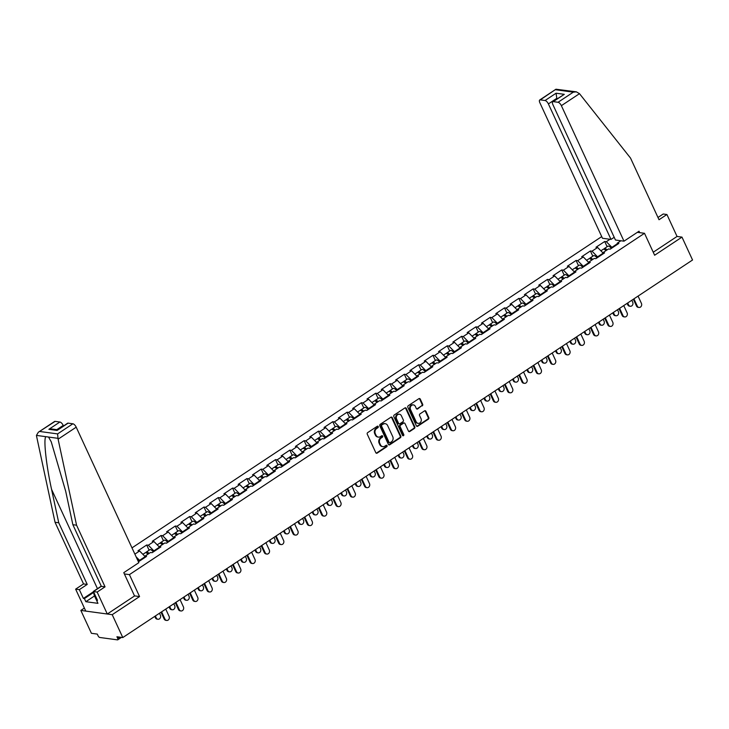 <?xml version="1.0" encoding="UTF-8"?>
<svg xmlns="http://www.w3.org/2000/svg" width="729" height="729" viewBox="0 0 729 729"><rect width="100%" height="100%" fill="white"/><g stroke="black" fill="none" stroke-linecap="round" stroke-linejoin="round"><path stroke-width="1.09" d="M378.233 426.556A0.829 0.711 97.7 0 0 377.267 426.255L367.698 432.598A1.194 1.011 97.7 0 0 367.27 434.22L375.799 452.682A1.194 1.011 97.7 0 0 377.175 453.11L386.744 446.768A0.829 0.711 97.7 0 0 386.078 445.337L384.839 446.157A3.809 3.244 97.7 0 1 382.816 446.64A3.809 3.244 97.7 0 1 380.447 444.781L379.736 443.241A3.809 3.244 97.7 0 1 381.103 438.056L382.333 437.236A0.829 0.711 97.7 0 0 381.677 435.796L380.438 436.616A3.809 3.244 97.7 0 1 378.406 437.108A3.809 3.244 97.7 0 1 376.036 435.24L375.326 433.709A3.809 3.244 97.7 0 1 376.693 428.515L377.932 427.695A0.829 0.711 97.7 0 0 378.233 426.556M378.096 437.045A3.809 3.244 97.7 0 1 377.777 437.017A3.809 3.244 97.7 0 1 375.408 435.158L374.697 433.618A3.809 3.244 97.7 0 1 376.064 428.433L377.303 427.613A0.829 0.711 97.7 0 0 377.385 426.192M376.237 453.165A1.194 1.011 97.7 0 0 376.547 453.028L386.115 446.686A0.829 0.711 97.7 0 0 386.197 445.273M382.506 446.585A3.809 3.244 97.7 0 1 382.187 446.558A3.809 3.244 97.7 0 1 379.818 444.699L379.107 443.159A3.809 3.244 97.7 0 1 380.474 437.965L381.714 437.145A0.829 0.711 97.7 0 0 381.796 435.732M422.237 405.898A1.194 1.011 97.7 0 0 422.665 404.276L420.269 399.1A1.194 1.011 97.7 0 0 418.893 398.672L408.267 405.716A1.194 1.011 97.7 0 0 407.839 407.338L416.368 425.8A1.194 1.011 97.7 0 0 417.744 426.228L428.37 419.184A1.194 1.011 97.7 0 0 428.798 417.562L425.909 411.302A1.194 1.011 97.7 0 0 424.533 410.874L419.986 413.89A1.194 1.011 97.7 0 0 419.558 415.512L420.998 418.61A3.18 2.716 97.7 0 1 420.797 421.945A3.18 2.716 97.7 0 1 418.154 423.367A3.18 2.716 97.7 0 1 416.177 421.809L410.564 409.652A3.18 2.716 97.7 0 1 410.755 406.317A3.18 2.716 97.7 0 1 413.398 404.905A3.18 2.716 97.7 0 1 415.375 406.463L416.314 408.486A1.194 1.011 97.7 0 0 417.69 408.914L421.608 405.816A1.194 1.011 97.7 0 0 422.036 404.194L419.64 399.018A1.194 1.011 97.7 0 0 419.211 398.535M84.382 608.077L80.846 610.419L112.22 614.684L139.558 596.559L129.425 574.625L644.5 233.298L654.633 255.232L681.98 237.116L692.55 259.998L122.791 637.556L116.922 636.763L117.697 638.44L119.656 637.137M112.22 614.684L122.791 637.556M392.266 417.662A1.194 1.011 97.7 0 0 390.89 417.234L380.265 424.278A1.194 1.011 97.7 0 0 379.836 425.9L388.366 444.353A1.194 1.011 97.7 0 0 389.742 444.781L400.367 437.746A1.194 1.011 97.7 0 0 400.795 436.124L392.266 417.662L391.637 417.58A1.194 1.011 97.7 0 0 391.2 417.097M394.261 414.992L404.896 407.948A1.194 1.011 97.7 0 1 406.263 408.377L414.792 426.839A1.194 1.011 97.7 0 1 414.373 428.461L409.826 431.477A1.194 1.011 97.7 0 1 408.45 431.049L404.987 423.558A1.194 1.011 97.7 0 0 403.611 423.13L400.595 425.135A1.194 1.011 97.7 0 0 400.166 426.757L403.775 434.548A0.829 0.711 97.7 0 1 402.508 435.386L393.842 416.614A1.194 1.011 97.7 0 1 394.261 414.992M637.356 232.323L644.5 233.298M601.707 236.606L131.985 547.88M129.425 574.625L124.367 573.933M607.12 246.703L604.706 241.481L595.985 247.259L597.616 247.477L602.91 252.863M604.706 241.481L606.337 241.7L609.991 239.276M620.908 240.761L617.253 243.185L618.885 243.404L610.164 249.181L608.533 248.963L602.938 252.671L604.569 252.89L595.857 258.667L594.226 258.449L588.631 262.158L590.262 262.376L581.542 268.154L579.91 267.926L574.315 271.635L575.946 271.862L567.226 277.64L565.595 277.412L560 281.121L561.631 281.348L552.919 287.117L551.288 286.898L545.693 290.607L547.324 290.825L538.603 296.603L536.972 296.384L531.377 300.093L533.008 300.312L524.288 306.089L522.657 305.87L517.061 309.579L518.693 309.798L509.981 315.575L508.35 315.356L502.746 319.065L504.386 319.284L495.665 325.061L494.034 324.833L488.439 328.542L490.07 328.77L481.35 334.547L479.718 334.319L474.123 338.028L475.755 338.256L467.043 344.024L465.412 343.806L459.808 347.514L461.439 347.733L452.727 353.51L451.096 353.292L445.501 357L447.132 357.219L438.411 362.996L436.78 362.778L431.185 366.487L432.816 366.705L424.105 372.483L422.474 372.264L416.87 375.973L418.501 376.191L409.789 381.969L408.158 381.75L402.563 385.459L404.194 385.677L395.473 391.455L393.842 391.227L388.247 394.936L389.878 395.164L381.167 400.941L379.536 400.713L373.931 404.422L375.563 404.65L366.851 410.418L365.22 410.199L359.625 413.908L361.256 414.127L352.535 419.904L350.904 419.685L345.309 423.394L346.94 423.613L338.229 429.39L336.598 429.171L330.993 432.88L332.624 433.099L323.913 438.876L322.282 438.658L316.687 442.366L318.318 442.585L309.597 448.362L307.966 448.135L302.371 451.843L304.002 452.071L295.291 457.848L293.659 457.621L288.055 461.329L289.686 461.557L280.975 467.325L279.344 467.107L273.749 470.816L275.38 471.034L266.659 476.812L265.028 476.593L259.433 480.302L261.064 480.52L252.352 486.298L250.721 486.079L245.117 489.788L246.748 490.006L238.037 495.784L236.406 495.565L230.811 499.274L232.442 499.493L223.721 505.27L222.09 505.042L216.495 508.751L218.126 508.979L209.414 514.756L207.774 514.528L202.179 518.237L203.81 518.465L195.099 524.233L193.467 524.014L187.872 527.723L189.504 527.942L180.783 533.719L179.152 533.5L173.557 537.209L175.188 537.428L166.467 543.205L164.836 542.987L159.241 546.695L160.872 546.914L152.161 552.691L150.529 552.473L144.934 556.181L146.565 556.4L138.419 561.795M134.874 554.131L139.613 550.987L144.898 556.373M149.108 550.213L146.693 544.991L137.981 550.769L139.613 550.987M146.693 544.991L148.324 545.21L153.919 541.501L159.214 546.887M163.424 540.727L161.009 535.505L152.288 541.283L153.919 541.501M161.009 535.505L162.64 535.724L168.235 532.015L173.529 537.401M177.73 531.241L175.325 526.019L166.604 531.796L168.235 532.015M175.325 526.019L176.956 526.238L182.551 522.529L187.836 527.914M192.046 521.754L189.631 516.533L180.92 522.31L182.551 522.529M189.631 516.533L191.262 516.761L196.857 513.052L202.152 518.437M206.362 512.268L203.947 507.047L195.226 512.824L196.857 513.052M203.947 507.047L205.578 507.275L211.173 503.566L216.467 508.951M220.668 502.782L218.263 497.57L209.542 503.338L211.173 503.566M218.263 497.57L219.894 497.789L225.489 494.08L230.774 499.465M234.984 493.305L232.569 488.084L223.858 493.861L225.489 494.08M232.569 488.084L234.2 488.302L239.805 484.594L245.09 489.979M249.3 483.819L246.885 478.598L238.164 484.375L239.805 484.594M246.885 478.598L248.516 478.816L254.111 475.108L259.406 480.493M263.606 474.333L261.201 469.111L252.48 474.889L254.111 475.108M261.201 469.111L262.832 469.33L268.427 465.621L273.712 471.007M277.922 464.847L275.507 459.625L266.796 465.403L268.427 465.621M275.507 459.625L277.138 459.853L282.743 456.144L288.028 461.53M292.238 455.361L289.823 450.139L281.112 455.917L282.743 456.144M289.823 450.139L291.454 450.367L297.049 446.658L302.344 452.044M306.544 445.875L304.139 440.662L295.418 446.43L297.049 446.658M304.139 440.662L305.77 440.881L311.365 437.172L316.659 442.558M320.86 436.398L318.445 431.176L309.734 436.953L311.365 437.172M318.445 431.176L320.077 431.395L325.681 427.686L330.966 433.072M335.176 426.912L332.761 421.69L324.05 427.467L325.681 427.686M332.761 421.69L334.392 421.909L339.987 418.2L345.282 423.585M349.483 417.425L347.077 412.204L338.356 417.981L339.987 418.2M347.077 412.204L348.708 412.423L354.303 408.714L359.597 414.099M363.798 407.939L361.384 402.718L352.672 408.495L354.303 408.714M361.384 402.718L363.015 402.946L368.619 399.237L373.904 404.622M378.114 398.453L375.699 393.232L366.988 399.009L368.619 399.237M375.699 393.232L377.33 393.46L382.925 389.751L388.22 395.136M392.421 388.967L390.015 383.755L381.294 389.523L382.925 389.751M390.015 383.755L391.646 383.973L397.241 380.265L402.536 385.65M406.736 379.49L404.322 374.269L395.61 380.046L397.241 380.265M404.322 374.269L405.953 374.487L411.557 370.779L416.842 376.164M421.052 370.004L418.637 364.782L409.926 370.56L411.557 370.779M418.637 364.782L420.269 365.001L425.864 361.292L431.158 366.678M435.359 360.518L432.953 355.296L424.232 361.074L425.864 361.292M432.953 355.296L434.584 355.515L440.179 351.806L445.474 357.192M449.675 351.032L447.26 345.81L438.548 351.588L440.179 351.806M447.26 345.81L448.891 346.038L454.495 342.329L459.78 347.715M463.99 341.546L461.575 336.324L452.864 342.101L454.495 342.329M461.575 336.324L463.207 336.552L468.802 332.843L474.096 338.229M478.297 332.059L475.891 326.847L467.171 332.615L468.802 332.843M475.891 326.847L477.522 327.066L483.117 323.357L488.412 328.743M492.613 322.582L490.198 317.361L481.486 323.138L483.117 323.357M490.198 317.361L491.829 317.58L497.433 313.871L502.718 319.256M506.928 313.096L504.514 307.875L495.802 313.652L497.433 313.871M504.514 307.875L506.145 308.094L511.74 304.385L517.034 309.77M521.235 303.61L518.829 298.389L510.109 304.166L511.74 304.385M518.829 298.389L520.46 298.608L526.056 294.899L531.35 300.284M535.551 294.124L533.136 288.903L524.424 294.68L526.056 294.899M533.136 288.903L534.776 289.121L540.371 285.413L545.656 290.798M549.866 284.638L547.452 279.417L538.74 285.194L540.371 285.413M547.452 279.417L549.083 279.644L554.678 275.936L559.972 281.321M564.182 275.152L561.767 269.93L553.047 275.708L554.678 275.936M561.767 269.93L563.399 270.158L568.994 266.45L574.288 271.835M578.489 265.666L576.083 260.453L567.362 266.222L568.994 266.45M576.083 260.453L577.714 260.672L583.309 256.963L588.595 262.349M592.805 256.189L590.39 250.967L581.678 256.745L583.309 256.963M590.39 250.967L592.021 251.186L597.616 247.477M602.837 253.346L597.57 256.836L597.816 257.364M602.719 254.12L602.938 252.671M592.021 251.186L597.57 256.836M588.522 262.832L583.264 266.322L583.501 266.85M588.412 263.597L588.631 262.158M577.714 260.672L583.264 266.322M574.215 272.318L568.948 275.808L569.194 276.337M574.097 273.083L574.315 271.635M563.399 270.158L568.948 275.808M559.899 281.804L554.632 285.294L554.878 285.823M559.781 282.57L560 281.121M549.083 279.644L554.632 285.294M545.584 291.29L540.326 294.771L540.563 295.309M545.474 292.056L545.693 290.607M534.776 289.121L540.326 294.771M531.277 300.776L526.01 304.257L526.256 304.786M531.159 301.542L531.377 300.093M520.46 298.608L526.01 304.257M516.961 310.253L511.694 313.743L511.94 314.272M516.843 311.028L517.061 309.579M506.145 308.094L511.694 313.743M502.646 319.739L497.388 323.229L497.625 323.758M502.536 320.505L502.746 319.065M491.829 317.58L497.388 323.229M488.339 329.226L483.072 332.716L483.318 333.244M488.22 329.991L488.439 328.542M477.522 327.066L483.072 332.716M474.023 338.712L468.756 342.202L469.002 342.73M473.905 339.477L474.123 338.028M463.207 336.552L468.756 342.202M459.707 348.198L454.449 351.688L454.686 352.216M459.598 348.963L459.808 347.514M448.891 346.038L454.449 351.688M445.401 357.684L440.134 361.165L440.38 361.693M445.282 358.449L445.501 357M434.584 355.515L440.134 361.165M431.085 367.161L425.818 370.651L426.064 371.179M430.967 367.935L431.185 366.487M420.269 365.001L425.818 370.651M416.769 376.647L411.511 380.137L411.748 380.666M416.66 377.412L416.87 375.973M405.953 374.487L411.511 380.137M402.463 386.133L397.196 389.623L397.442 390.152M402.344 386.899L402.563 385.459M391.646 383.973L397.196 389.623M388.147 395.619L382.88 399.109L383.126 399.638M388.028 396.385L388.247 394.936M377.33 393.46L382.88 399.109M373.831 405.105L368.573 408.595L368.81 409.124M373.713 405.871L373.931 404.422M363.015 402.946L368.573 408.595M359.525 414.591L354.258 418.072L354.504 418.601M359.406 415.357L359.625 413.908M348.708 412.423L354.258 418.072M345.209 424.068L339.942 427.558L340.188 428.087M345.09 424.843L345.309 423.394M334.392 421.909L339.942 427.558M330.893 433.555L325.635 437.045L325.872 437.573M330.775 434.329L330.993 432.88M320.077 431.395L325.635 437.045M316.577 443.041L311.319 446.531L311.565 447.059M316.468 443.806L316.687 442.366M305.77 440.881L311.319 446.531M302.271 452.527L297.004 456.017L297.25 456.545M302.152 453.292L302.371 451.843M291.454 450.367L297.004 456.017M287.955 462.013L282.688 465.503L282.934 466.031M287.837 462.778L288.055 461.329M277.138 459.853L282.688 465.503M273.639 471.499L268.381 474.98L268.627 475.508M273.53 472.264L273.749 470.816M262.832 469.33L268.381 474.98M259.333 480.985L254.066 484.466L254.312 484.995M259.214 481.751L259.433 480.302M248.516 478.816L254.066 484.466M245.017 490.462L239.75 493.952L239.996 494.481M244.898 491.237L245.117 489.788M234.2 488.302L239.75 493.952M230.701 499.948L225.443 503.438L225.689 503.967M230.592 500.714L230.811 499.274M219.894 497.789L225.443 503.438M216.395 509.434L211.128 512.924L211.374 513.453M216.276 510.2L216.495 508.751M205.578 507.275L211.128 512.924M202.079 518.92L196.812 522.411L197.058 522.939M201.96 519.686L202.179 518.237M191.262 516.761L196.812 522.411M187.763 528.407L182.505 531.888L182.751 532.425M187.654 529.172L187.872 527.723M176.956 526.238L182.505 531.888M173.456 537.893L168.189 541.374L168.435 541.902M173.338 538.658L173.557 537.209M162.64 535.724L168.189 541.374M159.141 547.37L153.874 550.86L154.12 551.388M159.022 548.144L159.241 546.695M148.324 545.21L153.874 550.86M144.825 556.856L139.567 560.346L139.813 560.874M144.716 557.621L144.934 556.181M136.132 556.847L139.567 560.346M80.846 610.419L91.417 633.301L97.285 634.093L98.06 635.77A1.813 0.756 -123.5 0 0 99.727 637.465L117.478 639.871A1.813 0.756 -123.5 0 0 117.761 639.825A1.813 0.756 -123.5 0 0 117.697 638.44M681.98 237.116L677.05 236.451L653.248 252.225M617.153 243.86L611.886 247.35L612.132 247.878M617.035 244.634L617.253 243.185M606.337 241.7L611.886 247.35M139.558 596.559L134.51 595.875M388.803 444.836A1.194 1.011 97.7 0 0 389.113 444.699L399.738 437.655A1.194 1.011 97.7 0 0 400.166 436.033L391.637 417.58M381.914 425.053A0.829 0.711 97.7 0 0 381.613 426.192L389.104 442.394A0.829 0.711 97.7 0 0 390.07 442.694L391.373 441.829A3.809 3.244 97.7 0 0 392.74 436.635L387.618 425.563A3.809 3.244 97.7 0 0 385.249 423.695A3.809 3.244 97.7 0 0 383.217 424.187L381.285 424.971A0.829 0.711 97.7 0 0 380.994 426.101L381.613 426.192M389.322 442.667A0.829 0.711 97.7 0 1 388.475 442.312L380.994 426.101M384.93 423.677A3.809 3.244 97.7 0 0 384.62 423.613A3.809 3.244 97.7 0 0 382.597 424.105L383.217 424.187M381.285 424.971L382.597 424.105M408.878 431.532A1.194 1.011 97.7 0 0 409.197 431.395L413.744 428.379A1.194 1.011 97.7 0 0 414.172 426.757L405.643 408.295A1.194 1.011 97.7 0 0 405.206 407.812M403.93 422.993A1.194 1.011 97.7 0 0 402.982 423.048L399.966 425.043A1.194 1.011 97.7 0 0 399.547 426.665L403.146 434.466L403.775 434.548M402.727 435.66A0.829 0.711 97.7 0 0 403.146 434.466M401.397 415.794A3.18 2.716 97.7 0 0 399.419 414.236A3.18 2.716 97.7 0 0 396.776 415.648A3.18 2.716 97.7 0 0 396.576 418.984L398.563 423.267A1.194 1.011 97.7 0 0 399.929 423.695L402.946 421.699A1.194 1.011 97.7 0 0 403.374 420.077L401.397 415.794M399.1 414.218A3.18 2.716 97.7 0 0 398.79 414.154A3.18 2.716 97.7 0 0 396.148 415.566A3.18 2.716 97.7 0 0 395.956 418.902L396.576 418.984M398.991 423.749A1.194 1.011 97.7 0 1 397.934 423.184L395.956 418.902M416.751 408.969A1.194 1.011 97.7 0 0 417.061 408.832L421.608 405.816M413.079 404.887A3.18 2.716 97.7 0 0 412.769 404.823A3.18 2.716 97.7 0 0 410.126 406.235A3.18 2.716 97.7 0 0 409.935 409.57L410.564 409.652M417.845 423.303A3.18 2.716 97.7 0 1 417.526 423.276A3.18 2.716 97.7 0 1 415.548 421.717L409.935 409.57M416.806 426.274A1.194 1.011 97.7 0 0 417.116 426.137L427.75 419.102A1.194 1.011 97.7 0 0 428.169 417.471L425.28 411.22A1.194 1.011 97.7 0 0 424.843 410.737M157.947 619.258L157.136 619.149A2.725 2.324 -82.3 0 1 155.441 617.818L156.252 617.928A2.725 2.324 97.7 0 0 160.38 615.194L159.487 613.244M155.35 615.978L156.252 617.928M137.508 559.845A4 1.677 56.5 0 1 138.957 561.439M154.767 616.37L155.441 617.818M166.668 620.443L165.857 620.333A2.725 2.324 -82.3 0 1 164.162 619.003L164.973 619.112A2.725 2.324 97.7 0 0 169.101 616.37L165.738 609.098M164.162 619.003L161.027 612.223M164.973 619.112L161.61 611.831M97.103 599.457L96.219 599.657L94.287 595.484L93.367 591.401L101.267 586.171M95.171 595.274L94.287 595.484M58.101 439.177L57.6 433.91L72.882 423.786A3.636 1.522 56.5 0 1 76.208 427.176L58.101 439.177L76.563 525.199L105.049 586.845L97.157 592.066L107.291 614.009L134.546 595.957L123.775 572.657L138.829 562.688L76.208 427.176M94.506 595.957L85.849 601.698L97.95 603.339L96.501 600.204L97.513 600.341L93.458 591.565L101.34 586.335L72.864 524.698L65.692 491.273L51.24 441.82L48.524 437.045L45.79 436.671C43.403 439.377 46.282 465.594 51.568 489.359L58.748 522.784L87.225 584.421L79.333 589.652L83.388 598.427L93.449 591.766M72.864 524.698L76.563 525.199M93.458 591.565L97.157 592.066M101.34 586.335L105.049 586.845M55.122 421.371L38.336 432.233L54.566 421.48A3.636 1.522 56.5 0 1 55.122 421.371L59.896 422.018A3.636 1.522 56.5 0 1 63.223 425.408L56.807 429.663M63.469 425.946L63.223 425.408M85.849 601.698L84.4 598.564L83.388 598.427M38.336 432.233L36.45 435.404L36.578 436.252L55.039 522.274L83.525 583.92L75.634 589.15L79.333 589.652M75.634 589.15L85.776 611.093L107.291 614.009M83.525 583.92L87.225 584.421M55.039 522.274L58.748 522.784M68.116 423.139L57.099 430.438L67.551 423.239A3.636 1.522 56.5 0 1 68.116 423.139L72.882 423.786M96.501 600.204L97.23 599.73M93.604 592.458L84.4 598.564M57.682 429.782L51.95 429.007L48.879 429.317L59.896 422.018M623.988 241.181L561.376 105.669A3.636 1.522 -123.5 0 0 558.049 102.279L553.275 101.632A3.636 1.522 -123.5 0 0 552.719 101.741A3.636 1.522 -123.5 0 0 552.846 104.511L615.458 240.023L623.988 241.181L639.041 231.211L639.697 232.642M558.049 102.279L573.322 92.155L576.384 91.845L579.491 93.667L630.539 158.093L659.025 219.739L666.917 214.508L663.217 214.007L657.977 217.47M666.917 214.508L677.05 236.451M545.055 100.52L540.289 99.873A3.636 1.522 -123.5 0 0 539.733 99.973A3.636 1.522 -123.5 0 0 539.861 102.753L602.473 238.255L611.002 239.413L548.39 103.91A3.636 1.522 -123.5 0 0 545.055 100.52L556.072 93.221L556.892 98.971M614.201 237.299L611.002 239.413M552.719 101.741L564.292 94.333L553.275 101.632M576.384 91.845L555.954 89.22L540.289 99.873M172.263 609.772L171.443 609.663A2.725 2.324 -82.3 0 1 169.748 608.332L170.568 608.442A2.725 2.324 97.7 0 0 174.696 605.708L173.794 603.758M142.893 554.332L145.171 552.819A4 1.677 56.5 0 1 147.96 554.168M169.666 606.501L170.568 608.442M145.9 552.719A4 1.677 56.5 0 1 146.274 552.09A4 1.677 56.5 0 1 149.062 553.439M146.274 552.09L149.81 549.748A4 1.677 56.5 0 1 153.272 551.953M148.452 553.84A2.424 1.011 -123.5 0 0 147.149 553.393M169.082 606.883L169.748 608.332M186.578 600.286L185.758 600.177A2.725 2.324 -82.3 0 1 184.063 598.846L184.874 598.956A2.725 2.324 97.7 0 0 189.002 596.222L188.109 594.281M157.209 544.845L159.487 543.333A4 1.677 56.5 0 1 162.275 544.681M183.981 597.015L184.874 598.956M160.216 543.242A4 1.677 56.5 0 1 160.59 542.604A4 1.677 56.5 0 1 163.378 543.952M160.59 542.604L164.116 540.262A4 1.677 56.5 0 1 167.588 542.467M162.767 544.363A2.424 1.011 -123.5 0 0 161.464 543.907M183.398 597.397L184.063 598.846M200.885 590.809L200.074 590.69A2.725 2.324 -82.3 0 1 198.379 589.36L199.19 589.469A2.725 2.324 97.7 0 0 203.318 586.736L202.425 584.795M171.515 535.359L173.794 533.847A4 1.677 56.5 0 1 176.591 535.204M198.297 587.528L199.19 589.469M174.532 533.756A4 1.677 56.5 0 1 174.896 533.118A4 1.677 56.5 0 1 177.685 534.475M174.896 533.118L178.432 530.776A4 1.677 56.5 0 1 181.895 532.981M177.083 534.876A2.424 1.011 -123.5 0 0 175.78 534.43M197.705 587.92L198.379 589.36M215.201 581.323L214.39 581.213A2.725 2.324 -82.3 0 1 212.686 579.874L213.506 579.983A2.725 2.324 97.7 0 0 217.634 577.25L216.732 575.309M185.831 525.873L188.109 524.361A4 1.677 56.5 0 1 190.898 525.718M212.604 578.042L213.506 579.983M188.838 524.269A4 1.677 56.5 0 1 189.212 523.632A4 1.677 56.5 0 1 192 524.989M189.212 523.632L192.748 521.29A4 1.677 56.5 0 1 196.21 523.504M191.39 525.39A2.424 1.011 -123.5 0 0 190.087 524.944M212.021 578.434L212.686 579.874M229.517 571.837L228.696 571.727A2.725 2.324 -82.3 0 1 227.001 570.388L227.812 570.506A2.725 2.324 97.7 0 0 231.94 567.763L231.047 565.822M200.147 516.387L202.425 514.874A4 1.677 56.5 0 1 205.213 516.232M226.919 568.556L227.812 570.506M203.154 514.783A4 1.677 56.5 0 1 203.528 514.145A4 1.677 56.5 0 1 206.316 515.503M203.528 514.145L207.054 511.813A4 1.677 56.5 0 1 210.526 514.018M205.706 515.904A2.424 1.011 -123.5 0 0 204.402 515.458M226.336 568.948L227.001 570.388M180.983 610.957L180.172 610.847A2.725 2.324 -82.3 0 1 178.468 609.517L179.288 609.626A2.725 2.324 97.7 0 0 183.416 606.893L180.054 599.612M178.468 609.517L175.343 602.737M179.288 609.626L175.926 602.354M195.299 601.471L194.479 601.361A2.725 2.324 -82.3 0 1 192.784 600.031L193.595 600.14A2.725 2.324 97.7 0 0 197.732 597.406L194.37 590.125M192.784 600.031L189.649 593.251M193.595 600.14L190.242 592.868M209.606 591.994L208.795 591.875A2.725 2.324 -82.3 0 1 207.1 590.545L207.911 590.654A2.725 2.324 97.7 0 0 212.039 587.92L208.676 580.649M207.1 590.545L203.965 583.765M207.911 590.654L204.548 583.382M223.921 582.507L223.11 582.398A2.725 2.324 -82.3 0 1 221.406 581.059L222.227 581.168A2.725 2.324 97.7 0 0 226.355 578.434L222.992 571.162M221.406 581.059L218.281 574.288M222.227 581.168L218.864 573.896M238.237 573.021L237.417 572.912A2.725 2.324 -82.3 0 1 235.722 571.572L236.533 571.682A2.725 2.324 97.7 0 0 240.67 568.948L237.308 561.676M235.722 571.572L232.587 564.802M236.533 571.682L233.18 564.41M243.823 562.351L243.012 562.241A2.725 2.324 -82.3 0 1 241.317 560.911L242.128 561.02A2.725 2.324 97.7 0 0 246.256 558.277L245.363 556.336M214.454 506.901L216.741 505.397A4 1.677 56.5 0 1 219.529 506.746M241.235 559.07L242.128 561.02M217.47 505.297A4 1.677 56.5 0 1 217.834 504.668A4 1.677 56.5 0 1 220.623 506.017M217.834 504.668L221.37 502.327A4 1.677 56.5 0 1 224.833 504.532M220.021 506.418A2.424 1.011 -123.5 0 0 218.718 505.972M240.643 559.462L241.317 560.911M252.544 563.535L251.733 563.426A2.725 2.324 -82.3 0 1 250.038 562.095L250.849 562.205A2.725 2.324 97.7 0 0 254.977 559.462L251.614 552.19M250.038 562.095L246.903 555.316M250.849 562.205L247.486 554.924M258.139 552.864L257.328 552.755A2.725 2.324 -82.3 0 1 255.624 551.425L256.444 551.534A2.725 2.324 97.7 0 0 260.572 548.8L259.67 546.85M228.769 497.424L231.047 495.911A4 1.677 56.5 0 1 233.836 497.26M255.542 549.593L256.444 551.534M231.776 495.811A4 1.677 56.5 0 1 232.15 495.182A4 1.677 56.5 0 1 234.938 496.531M232.15 495.182L235.686 492.84A4 1.677 56.5 0 1 239.148 495.046M234.328 496.932A2.424 1.011 -123.5 0 0 233.025 496.485M254.959 549.976L255.624 551.425M266.86 554.049L266.049 553.94A2.725 2.324 -82.3 0 1 264.345 552.609L265.165 552.719A2.725 2.324 97.7 0 0 269.293 549.985L265.93 542.704M264.345 552.609L261.219 545.83M265.165 552.719L261.802 545.447M272.455 543.378L271.635 543.269A2.725 2.324 -82.3 0 1 269.94 541.939L270.751 542.048A2.725 2.324 97.7 0 0 274.888 539.314L273.986 537.364M243.085 487.938L245.363 486.425A4 1.677 56.5 0 1 248.152 487.774M269.858 540.107L270.751 542.048M246.092 486.334A4 1.677 56.5 0 1 246.466 485.696A4 1.677 56.5 0 1 249.254 487.045M246.466 485.696L249.992 483.354A4 1.677 56.5 0 1 253.464 485.56M248.644 487.455A2.424 1.011 -123.5 0 0 247.341 486.999M269.274 540.49L269.94 541.939M281.175 544.563L280.355 544.454A2.725 2.324 -82.3 0 1 278.66 543.123L279.471 543.233A2.725 2.324 97.7 0 0 283.608 540.499L280.246 533.218M278.66 543.123L275.526 536.344M279.471 543.233L276.118 535.961M286.761 533.901L285.95 533.783A2.725 2.324 -82.3 0 1 284.255 532.452L285.066 532.562A2.725 2.324 97.7 0 0 289.194 529.828L288.301 527.887M257.392 478.452L259.679 476.939A4 1.677 56.5 0 1 262.467 478.297M284.173 530.621L285.066 532.562M260.408 476.848A4 1.677 56.5 0 1 260.772 476.21A4 1.677 56.5 0 1 263.561 477.559M260.772 476.21L264.308 473.868A4 1.677 56.5 0 1 267.771 476.073M262.959 477.969A2.424 1.011 -123.5 0 0 261.656 477.522M283.581 531.004L284.255 532.452M295.482 535.086L294.671 534.968A2.725 2.324 -82.3 0 1 292.976 533.637L293.787 533.746A2.725 2.324 97.7 0 0 297.915 531.013L294.552 523.741M292.976 533.637L289.841 526.857M293.787 533.746L290.424 526.475M301.077 524.415L300.266 524.306A2.725 2.324 -82.3 0 1 298.562 522.966L299.382 523.076A2.725 2.324 97.7 0 0 303.51 520.342L302.608 518.401M271.707 468.966L273.986 467.453A4 1.677 56.5 0 1 276.774 468.811M298.48 521.135L299.382 523.076M274.715 467.362A4 1.677 56.5 0 1 275.088 466.724A4 1.677 56.5 0 1 277.877 468.082M275.088 466.724L278.624 464.382A4 1.677 56.5 0 1 282.087 466.587M277.266 468.483A2.424 1.011 -123.5 0 0 275.963 468.036M297.897 521.527L298.562 522.966M309.798 525.6L308.987 525.491A2.725 2.324 -82.3 0 1 307.283 524.151L308.103 524.26A2.725 2.324 97.7 0 0 312.231 521.527L308.868 514.255M307.283 524.151L304.157 517.38M308.103 524.26L304.74 516.989M315.393 514.929L314.573 514.82A2.725 2.324 -82.3 0 1 312.878 513.48L313.689 513.599A2.725 2.324 97.7 0 0 317.826 510.856L316.924 508.915M286.023 459.48L288.301 457.967A4 1.677 56.5 0 1 291.09 459.325M312.796 511.649L313.689 513.599M289.03 457.876A4 1.677 56.5 0 1 289.404 457.238A4 1.677 56.5 0 1 292.192 458.596M289.404 457.238L292.93 454.896A4 1.677 56.5 0 1 296.402 457.11M291.582 458.997A2.424 1.011 -123.5 0 0 290.279 458.55M312.212 512.04L312.878 513.48M324.113 516.114L323.293 516.004A2.725 2.324 -82.3 0 1 321.598 514.665L322.418 514.774A2.725 2.324 97.7 0 0 326.546 512.04L323.184 504.769M321.598 514.665L318.464 507.894M322.418 514.774L319.056 507.502M329.699 505.443L328.888 505.334A2.725 2.324 -82.3 0 1 327.193 504.003L328.004 504.113A2.725 2.324 97.7 0 0 332.132 501.37L331.239 499.429M300.33 449.993L302.617 448.49A4 1.677 56.5 0 1 305.405 449.839M327.111 502.163L328.004 504.113M303.346 448.39A4 1.677 56.5 0 1 303.711 447.761A4 1.677 56.5 0 1 306.499 449.11M303.711 447.761L307.246 445.419A4 1.677 56.5 0 1 310.709 447.624M305.898 449.511A2.424 1.011 -123.5 0 0 304.594 449.064M326.519 502.554L327.193 504.003M338.42 506.628L337.609 506.518A2.725 2.324 -82.3 0 1 335.914 505.179L336.725 505.297A2.725 2.324 97.7 0 0 340.853 502.554L337.491 495.283M335.914 505.179L332.779 498.408M336.725 505.297L333.363 498.016M344.015 495.957L343.204 495.848A2.725 2.324 -82.3 0 1 341.5 494.517L342.32 494.626A2.725 2.324 97.7 0 0 346.448 491.893L345.546 489.943M314.646 440.516L316.924 439.004A4 1.677 56.5 0 1 319.712 440.352M341.418 492.686L342.32 494.626M317.653 438.904A4 1.677 56.5 0 1 318.026 438.275A4 1.677 56.5 0 1 320.815 439.623M318.026 438.275L321.562 435.933A4 1.677 56.5 0 1 325.025 438.138M320.204 440.024A2.424 1.011 -123.5 0 0 318.901 439.578M340.835 493.068L341.5 494.517M352.736 497.142L351.925 497.032A2.725 2.324 -82.3 0 1 350.221 495.702L351.041 495.811A2.725 2.324 97.7 0 0 355.169 493.077L351.806 485.796M350.221 495.702L347.095 488.922M351.041 495.811L347.678 488.53M358.331 486.471L357.511 486.361A2.725 2.324 -82.3 0 1 355.816 485.031L356.627 485.14A2.725 2.324 97.7 0 0 360.764 482.407L359.862 480.457M328.961 431.03L331.239 429.518A4 1.677 56.5 0 1 334.028 430.866M355.734 483.199L356.627 485.14M331.968 429.427A4 1.677 56.5 0 1 332.342 428.789A4 1.677 56.5 0 1 335.13 430.137M332.342 428.789L335.869 426.447A4 1.677 56.5 0 1 339.34 428.652M334.52 430.547A2.424 1.011 -123.5 0 0 333.217 430.092M355.151 483.582L355.816 485.031M367.052 487.655L366.231 487.546A2.725 2.324 -82.3 0 1 364.536 486.216L365.357 486.325A2.725 2.324 97.7 0 0 369.485 483.591L366.122 476.31M364.536 486.216L361.402 479.436M365.357 486.325L361.994 479.053M372.637 476.994L371.826 476.875A2.725 2.324 -82.3 0 1 370.132 475.545L370.943 475.654A2.725 2.324 97.7 0 0 375.071 472.921L374.177 470.98M343.268 421.544L345.555 420.032A4 1.677 56.5 0 1 348.344 421.38M370.05 473.713L370.943 475.654M346.284 419.94A4 1.677 56.5 0 1 346.649 419.303A4 1.677 56.5 0 1 349.437 420.651M346.649 419.303L350.184 416.961A4 1.677 56.5 0 1 353.647 419.166M348.836 421.061A2.424 1.011 -123.5 0 0 347.533 420.606M369.457 474.096L370.132 475.545M381.358 478.169L380.547 478.06A2.725 2.324 -82.3 0 1 378.852 476.73L379.663 476.839A2.725 2.324 97.7 0 0 383.791 474.105L380.429 466.833M378.852 476.73L375.717 469.95M379.663 476.839L376.301 469.567M386.953 467.508L386.142 467.398A2.725 2.324 -82.3 0 1 384.438 466.059L385.258 466.168A2.725 2.324 97.7 0 0 389.386 463.434L388.484 461.493M357.584 412.058L359.862 410.545A4 1.677 56.5 0 1 362.65 411.903M384.356 464.227L385.258 466.168M360.591 410.454A4 1.677 56.5 0 1 360.964 409.816A4 1.677 56.5 0 1 363.753 411.174M360.964 409.816L364.5 407.475A4 1.677 56.5 0 1 367.963 409.68M363.142 411.575A2.424 1.011 -123.5 0 0 361.848 411.129M383.773 464.619L384.438 466.059M395.674 468.692L394.863 468.574A2.725 2.324 -82.3 0 1 393.159 467.243L393.979 467.353A2.725 2.324 97.7 0 0 398.107 464.619L394.744 457.347M393.159 467.243L390.033 460.473M393.979 467.353L390.616 460.081M401.269 458.022L400.449 457.912A2.725 2.324 -82.3 0 1 398.754 456.573L399.574 456.682A2.725 2.324 97.7 0 0 403.702 453.948L402.8 452.007M371.899 402.572L374.177 401.059A4 1.677 56.5 0 1 376.966 402.417M398.672 454.741L399.574 456.682M374.906 400.968A4 1.677 56.5 0 1 375.28 400.33A4 1.677 56.5 0 1 378.069 401.688M375.28 400.33L378.807 397.988A4 1.677 56.5 0 1 382.278 400.203M377.458 402.089A2.424 1.011 -123.5 0 0 376.155 401.643M398.089 455.133L398.754 456.573M409.99 459.206L409.169 459.097A2.725 2.324 -82.3 0 1 407.475 457.757L408.295 457.867A2.725 2.324 97.7 0 0 412.423 455.133L409.06 447.861M407.475 457.757L404.34 450.987M408.295 457.867L404.932 450.595M415.576 448.535L414.765 448.426A2.725 2.324 -82.3 0 1 413.07 447.087L413.881 447.205A2.725 2.324 97.7 0 0 418.009 444.462L417.116 442.521M386.206 393.086L388.493 391.582A4 1.677 56.5 0 1 391.282 392.931M412.988 445.255L413.881 447.205M389.222 391.482A4 1.677 56.5 0 1 389.587 390.844A4 1.677 56.5 0 1 392.384 392.202M389.587 390.844L393.122 388.511A4 1.677 56.5 0 1 396.585 390.717M391.774 392.603A2.424 1.011 -123.5 0 0 390.471 392.156M412.395 445.647L413.07 447.087M424.305 449.72L423.485 449.611A2.725 2.324 -82.3 0 1 421.79 448.271L422.601 448.39A2.725 2.324 97.7 0 0 426.729 445.647L423.367 438.375M421.79 448.271L418.656 441.501M422.601 448.39L419.239 441.109M429.891 439.049L429.08 438.94A2.725 2.324 -82.3 0 1 427.376 437.61L428.196 437.719A2.725 2.324 97.7 0 0 432.324 434.985L431.422 433.035M400.522 383.6L402.8 382.096A4 1.677 56.5 0 1 405.588 383.445M427.294 435.769L428.196 437.719M403.529 381.996A4 1.677 56.5 0 1 403.902 381.367A4 1.677 56.5 0 1 406.691 382.716M403.902 381.367L407.438 379.025A4 1.677 56.5 0 1 410.901 381.231M406.08 383.117A2.424 1.011 -123.5 0 0 404.786 382.67M426.711 436.161L427.376 437.61M438.612 440.234L437.801 440.125A2.725 2.324 -82.3 0 1 436.097 438.794L436.917 438.904A2.725 2.324 97.7 0 0 441.045 436.161L437.682 428.889M436.097 438.794L432.971 432.015M436.917 438.904L433.555 431.623M444.207 429.563L443.387 429.454A2.725 2.324 -82.3 0 1 441.692 428.123L442.512 428.233A2.725 2.324 97.7 0 0 446.64 425.499L445.738 423.549M414.837 374.123L417.116 372.61A4 1.677 56.5 0 1 419.904 373.959M441.61 426.292L442.512 428.233M417.845 372.519A4 1.677 56.5 0 1 418.218 371.881A4 1.677 56.5 0 1 421.007 373.23M418.218 371.881L421.745 369.539A4 1.677 56.5 0 1 425.217 371.744M420.396 373.631A2.424 1.011 -123.5 0 0 419.093 373.184M441.027 426.675L441.692 428.123M452.928 430.748L452.108 430.639A2.725 2.324 -82.3 0 1 450.413 429.308L451.233 429.417A2.725 2.324 97.7 0 0 455.361 426.684L451.998 419.403M450.413 429.308L447.278 422.528M451.233 429.417L447.87 422.146M458.514 420.077L457.703 419.968A2.725 2.324 -82.3 0 1 456.008 418.637L456.819 418.747A2.725 2.324 97.7 0 0 460.947 416.013L460.054 414.072M429.144 364.637L431.431 363.124A4 1.677 56.5 0 1 434.22 364.473M455.926 416.806L456.819 418.747M432.16 363.033A4 1.677 56.5 0 1 432.525 362.395A4 1.677 56.5 0 1 435.322 363.744M432.525 362.395L436.06 360.053A4 1.677 56.5 0 1 439.523 362.258M434.712 364.154A2.424 1.011 -123.5 0 0 433.409 363.698M455.333 417.188L456.008 418.637M467.243 421.262L466.423 421.152A2.725 2.324 -82.3 0 1 464.728 419.822L465.539 419.931A2.725 2.324 97.7 0 0 469.667 417.198L466.305 409.917M464.728 419.822L461.594 413.042M465.539 419.931L462.177 412.66M472.829 410.6L472.018 410.482A2.725 2.324 -82.3 0 1 470.314 409.151L471.134 409.261A2.725 2.324 97.7 0 0 475.262 406.527L474.36 404.586M443.46 355.151L445.738 353.638A4 1.677 56.5 0 1 448.526 354.996M470.232 407.32L471.134 409.261M446.467 353.547A4 1.677 56.5 0 1 446.841 352.909A4 1.677 56.5 0 1 449.629 354.267M446.841 352.909L450.376 350.567A4 1.677 56.5 0 1 453.839 352.772M449.018 354.668A2.424 1.011 -123.5 0 0 447.724 354.221M469.649 407.711L470.314 409.151M481.55 411.785L480.739 411.666A2.725 2.324 -82.3 0 1 479.035 410.336L479.855 410.445A2.725 2.324 97.7 0 0 483.983 407.711L480.621 400.44M479.035 410.336L475.909 403.556M479.855 410.445L476.493 403.173M487.145 401.114L486.325 401.005A2.725 2.324 -82.3 0 1 484.63 399.665L485.45 399.774A2.725 2.324 97.7 0 0 489.578 397.041L488.676 395.1M457.776 345.664L460.054 344.152A4 1.677 56.5 0 1 462.842 345.51M484.548 397.834L485.45 399.774M460.783 344.061A4 1.677 56.5 0 1 461.156 343.423A4 1.677 56.5 0 1 463.945 344.781M461.156 343.423L464.683 341.081A4 1.677 56.5 0 1 468.155 343.295M463.334 345.182A2.424 1.011 -123.5 0 0 462.031 344.735M483.965 398.225L484.63 399.665M495.866 402.299L495.046 402.189A2.725 2.324 -82.3 0 1 493.351 400.85L494.171 400.959A2.725 2.324 97.7 0 0 498.299 398.225L494.936 390.954M493.351 400.85L490.225 394.079M494.171 400.959L490.808 393.687M501.461 391.628L500.641 391.519A2.725 2.324 -82.3 0 1 498.946 390.179L499.757 390.297A2.725 2.324 97.7 0 0 503.885 387.555L502.992 385.614M472.082 336.178L474.369 334.666A4 1.677 56.5 0 1 477.158 336.023M498.864 388.347L499.757 390.297M475.098 334.575A4 1.677 56.5 0 1 475.463 333.937A4 1.677 56.5 0 1 478.26 335.294M475.463 333.937L478.999 331.604A4 1.677 56.5 0 1 482.461 333.809M477.65 335.695A2.424 1.011 -123.5 0 0 476.347 335.249M498.271 388.739L498.946 390.179M510.182 392.813L509.361 392.703A2.725 2.324 -82.3 0 1 507.666 391.364L508.478 391.482A2.725 2.324 97.7 0 0 512.605 388.739L509.243 381.467M507.666 391.364L504.532 384.593M508.478 391.482L505.115 384.201M515.768 382.142L514.956 382.032A2.725 2.324 -82.3 0 1 513.252 380.702L514.073 380.811A2.725 2.324 97.7 0 0 518.201 378.069L517.298 376.128M486.398 326.692L488.676 325.189A4 1.677 56.5 0 1 491.464 326.537M513.17 378.861L514.073 380.811M489.405 325.088A4 1.677 56.5 0 1 489.779 324.46A4 1.677 56.5 0 1 492.567 325.808M489.779 324.46L493.314 322.118A4 1.677 56.5 0 1 496.777 324.323M491.957 326.209A2.424 1.011 -123.5 0 0 490.663 325.763M512.587 379.253L513.252 380.702M524.488 383.326L523.677 383.217A2.725 2.324 -82.3 0 1 521.973 381.887L522.793 381.996A2.725 2.324 97.7 0 0 526.921 379.253L523.559 371.981M521.973 381.887L518.848 375.107M522.793 381.996L519.431 374.715M530.083 372.656L529.263 372.546A2.725 2.324 -82.3 0 1 527.568 371.216L528.388 371.325A2.725 2.324 97.7 0 0 532.516 368.592L531.614 366.641M500.714 317.215L502.992 315.703A4 1.677 56.5 0 1 505.78 317.051M527.486 369.384L528.388 371.325M503.721 315.602A4 1.677 56.5 0 1 504.094 314.974A4 1.677 56.5 0 1 506.883 316.322M504.094 314.974L507.621 312.632A4 1.677 56.5 0 1 511.093 314.837M506.272 316.723A2.424 1.011 -123.5 0 0 504.969 316.277M526.903 369.767L527.568 371.216M538.804 373.84L537.984 373.731A2.725 2.324 -82.3 0 1 536.289 372.401L537.109 372.51A2.725 2.324 97.7 0 0 541.237 369.776L537.874 362.495M536.289 372.401L533.163 365.621M537.109 372.51L533.746 365.238M544.399 363.17L543.579 363.06A2.725 2.324 -82.3 0 1 541.884 361.73L542.695 361.839A2.725 2.324 97.7 0 0 546.823 359.105L545.93 357.164M515.029 307.729L517.308 306.216A4 1.677 56.5 0 1 520.096 307.565M541.802 359.898L542.695 361.839M518.037 306.125A4 1.677 56.5 0 1 518.41 305.487A4 1.677 56.5 0 1 521.199 306.836M518.41 305.487L521.937 303.146A4 1.677 56.5 0 1 525.399 305.351M520.588 307.246A2.424 1.011 -123.5 0 0 519.285 306.791M541.21 360.281L541.884 361.73M553.12 364.354L552.3 364.245A2.725 2.324 -82.3 0 1 550.605 362.914L551.416 363.024A2.725 2.324 97.7 0 0 555.544 360.29L552.19 353.009M550.605 362.914L547.47 356.135M551.416 363.024L548.053 355.752M558.706 353.693L557.895 353.574A2.725 2.324 -82.3 0 1 556.191 352.244L557.011 352.353A2.725 2.324 97.7 0 0 561.139 349.619L560.236 347.678M529.336 298.243L531.614 296.73A4 1.677 56.5 0 1 534.403 298.088M556.109 350.412L557.011 352.353M532.343 296.639A4 1.677 56.5 0 1 532.717 296.001A4 1.677 56.5 0 1 535.505 297.359M532.717 296.001L536.252 293.659A4 1.677 56.5 0 1 539.715 295.865M534.895 297.76A2.424 1.011 -123.5 0 0 533.601 297.314M555.525 350.795L556.191 352.244M567.426 354.877L566.615 354.759A2.725 2.324 -82.3 0 1 564.911 353.428L565.731 353.538A2.725 2.324 97.7 0 0 569.859 350.804L566.497 343.532M564.911 353.428L561.786 346.649M565.731 353.538L562.369 346.266M573.021 344.206L572.201 344.097A2.725 2.324 -82.3 0 1 570.506 342.758L571.326 342.867A2.725 2.324 97.7 0 0 575.454 340.133L574.552 338.192M543.652 288.757L545.93 287.244A4 1.677 56.5 0 1 548.718 288.602M570.424 340.926L571.326 342.867M546.659 287.153A4 1.677 56.5 0 1 547.032 286.515A4 1.677 56.5 0 1 549.821 287.873M547.032 286.515L550.559 284.173A4 1.677 56.5 0 1 554.031 286.388M549.21 288.274A2.424 1.011 -123.5 0 0 547.907 287.827M569.841 341.318L570.506 342.758M581.742 345.391L580.922 345.282A2.725 2.324 -82.3 0 1 579.227 343.942L580.047 344.052A2.725 2.324 97.7 0 0 584.175 341.318L580.813 334.046M579.227 343.942L576.101 337.172M580.047 344.052L576.685 336.78M587.337 334.72L586.517 334.611A2.725 2.324 -82.3 0 1 584.822 333.271L585.633 333.39A2.725 2.324 97.7 0 0 589.761 330.647L588.868 328.706M557.967 279.271L560.246 277.758A4 1.677 56.5 0 1 563.034 279.116M584.74 331.44L585.633 333.39M560.975 277.667A4 1.677 56.5 0 1 561.348 277.029A4 1.677 56.5 0 1 564.137 278.387M561.348 277.029L564.875 274.696A4 1.677 56.5 0 1 568.338 276.902M563.526 278.788A2.424 1.011 -123.5 0 0 562.223 278.341M584.157 331.832L584.822 333.271M596.058 335.905L595.238 335.796A2.725 2.324 -82.3 0 1 593.543 334.456L594.354 334.565A2.725 2.324 97.7 0 0 598.482 331.832L595.128 324.56M593.543 334.456L590.408 327.686M594.354 334.565L590.991 327.294M601.644 325.234L600.833 325.125A2.725 2.324 -82.3 0 1 599.129 323.794L599.949 323.904A2.725 2.324 97.7 0 0 604.077 321.161L603.175 319.22M572.274 269.785L574.552 268.281A4 1.677 56.5 0 1 577.341 269.63M599.047 321.954L599.949 323.904M575.281 268.181A4 1.677 56.5 0 1 575.655 267.552A4 1.677 56.5 0 1 578.443 268.901M575.655 267.552L579.191 265.21A4 1.677 56.5 0 1 582.653 267.415M577.833 269.302A2.424 1.011 -123.5 0 0 576.539 268.855M598.463 322.346L599.129 323.794M610.364 326.419L609.553 326.31A2.725 2.324 -82.3 0 1 607.849 324.97L608.669 325.088A2.725 2.324 97.7 0 0 612.797 322.346L609.435 315.074M607.849 324.97L604.724 318.199M608.669 325.088L605.307 317.808M615.959 315.748L615.139 315.639A2.725 2.324 -82.3 0 1 613.444 314.308L614.265 314.418A2.725 2.324 97.7 0 0 618.392 311.684L617.49 309.734M586.59 260.308L588.868 258.795A4 1.677 56.5 0 1 591.656 260.144M613.362 312.477L614.265 314.418M589.597 258.695A4 1.677 56.5 0 1 589.971 258.066A4 1.677 56.5 0 1 592.759 259.415M589.971 258.066L593.506 255.724A4 1.677 56.5 0 1 596.969 257.929M592.148 259.816A2.424 1.011 -123.5 0 0 590.845 259.369M612.779 312.859L613.444 314.308M624.68 316.933L623.86 316.823A2.725 2.324 -82.3 0 1 622.165 315.493L622.985 315.602A2.725 2.324 97.7 0 0 627.113 312.869L623.751 305.588M622.165 315.493L619.039 308.713M622.985 315.602L619.623 308.321M630.275 306.262L629.455 306.153A2.725 2.324 -82.3 0 1 627.76 304.822L628.571 304.932A2.725 2.324 97.7 0 0 632.699 302.198L631.806 300.248M600.906 250.822L603.184 249.309A4 1.677 56.5 0 1 605.972 250.658M627.678 302.991L628.571 304.932M603.913 249.218A4 1.677 56.5 0 1 604.286 248.58A4 1.677 56.5 0 1 607.075 249.929M604.286 248.58L607.813 246.238A4 1.677 56.5 0 1 611.285 248.443M606.464 250.339A2.424 1.011 -123.5 0 0 605.161 249.883M627.095 303.373L627.76 304.822M638.996 307.447L638.176 307.337A2.725 2.324 -82.3 0 1 636.481 306.007L637.292 306.116A2.725 2.324 97.7 0 0 641.42 303.382L638.066 296.102M636.481 306.007L633.346 299.227M637.292 306.116L633.929 298.844M376.064 428.433L376.693 428.515M374.697 433.618L375.326 433.709M375.408 435.158L376.036 435.24M381.714 437.145L382.333 437.236M380.474 437.965L381.103 438.056M379.107 443.159L379.736 443.241M379.818 444.699L380.447 444.781M386.115 446.686L386.744 446.768M376.547 453.028L377.175 453.11M377.303 427.613L377.932 427.695M400.166 436.033L400.795 436.124M399.738 437.655L400.367 437.746M389.113 444.699L389.742 444.781M388.475 442.312L389.104 442.394M405.643 408.295L406.263 408.377M414.172 426.757L414.792 426.839M413.744 428.379L414.373 428.461M409.197 431.395L409.826 431.477M402.982 423.048L403.611 423.13M399.966 425.043L400.595 425.135M399.547 426.665L400.166 426.757M397.934 423.184L398.563 423.267M417.061 408.832L417.69 408.914M415.548 421.717L416.177 421.809M425.28 411.22L425.909 411.302M428.169 417.471L428.798 417.562M427.75 419.102L428.37 419.184M417.116 426.137L417.744 426.228M419.64 399.018L420.269 399.1M422.036 404.194L422.665 404.276M57.864 438.311L48.524 437.045M45.79 436.671L36.45 435.404M39.849 431.495L57.6 433.91M57.099 430.438L48.879 429.317M97.467 588.686L51.568 489.359M573.322 92.155L555.571 89.749M556.072 93.221L564.292 94.333M579.491 93.667L561.376 105.669M557.521 98.552L556.646 98.433L548.39 103.91M117.761 639.825L121.451 637.374M377.777 437.017L378.406 437.108M382.187 446.558L382.816 446.64M388.994 442.713L389.623 442.804M384.62 423.613L385.249 423.695M403.62 422.893L404.249 422.984M398.79 414.154L399.419 414.236M398.672 423.768L399.301 423.85M412.769 404.823L413.398 404.905M417.526 423.276L418.154 423.367M539.733 99.973L555.954 89.22"/></g></svg>
